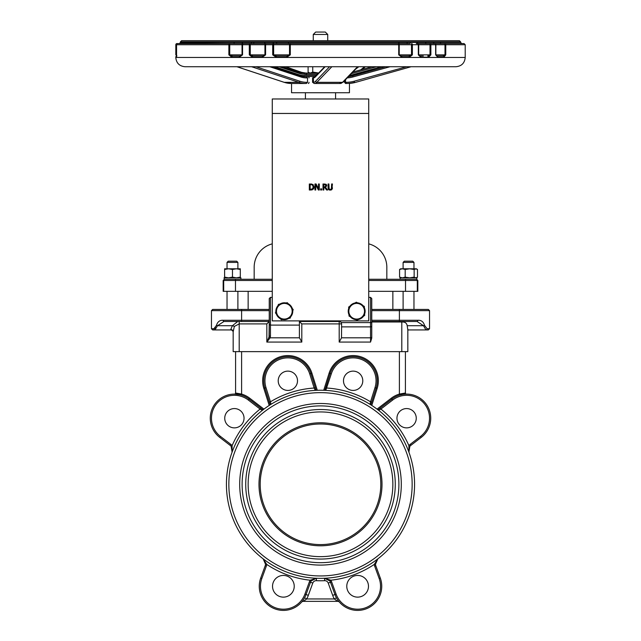 <?xml version="1.0" encoding="UTF-8"?>
<svg xmlns="http://www.w3.org/2000/svg" width="641" height="641" viewBox="0 0 641 641"><rect width="100%" height="100%" fill="white"/><g stroke="black" fill="none" stroke-linecap="round" stroke-linejoin="round"><path stroke-width="0.96" d="M337.919 600.2L338.44 600.905L337.919 600.2M339.393 602.083L339.466 602.163A2.412 2.412 0 0 1 339.482 602.179A2.412 2.412 0 0 0 337.671 601.362L303.329 601.362A2.412 2.412 0 0 0 301.518 602.179L301.534 602.163A2.412 2.412 0 0 1 303.329 601.362L306.694 598.95A26.529 26.529 0 0 0 308.313 595.361L306.045 594.536L310.516 582.236L306.045 594.536A24.118 24.118 0 0 1 275.125 608.95A24.118 24.118 0 0 1 260.711 578.038L265.19 565.739L260.711 578.038A24.118 24.118 0 0 0 275.125 608.95A24.118 24.118 0 0 0 306.045 594.536L304.908 594.119A22.916 22.916 0 0 1 275.542 607.82A22.916 22.916 0 0 1 261.849 578.446L260.711 578.038M308.313 595.361L312.784 583.062A3.622 3.622 0 0 1 316.342 580.682A96.479 96.479 0 0 0 324.658 580.682A3.622 3.622 0 0 1 328.216 583.062L332.687 595.361A26.529 26.529 0 0 0 334.306 598.95L337.671 601.362L303.329 601.362M304.571 597.797L306.694 598.95L334.306 598.95L336.429 597.797M324.658 580.682L324.554 578.27L330.796 580.217L324.554 578.27A94.067 94.067 0 0 1 316.446 578.27L310.204 580.217L311.205 580.898L316.446 578.27L316.342 580.682M332.687 595.361L334.955 594.536L330.484 582.236L334.955 594.536A24.118 24.118 0 0 0 365.875 608.95A24.118 24.118 0 0 0 380.289 578.038L375.81 565.739A6.033 6.033 0 0 1 375.474 564.272L377.805 558.888L375.474 564.272L374.28 564.392A7.235 7.235 0 0 0 374.681 566.147L375.81 565.739M315.228 390.377A94.067 94.067 0 0 1 317.287 390.281L316.165 390.329L310.869 373.527L315.324 387.661L314.17 388.021L315.228 390.377L316.165 390.329L315.228 390.377A94.067 94.067 0 0 1 317.287 390.281L311.903 373.198A25.207 25.207 0 0 0 280.285 356.741A25.207 25.207 0 0 0 263.82 388.358L269.212 405.441L270.157 404.832L269.26 405.408M270.157 404.832L270.951 404.335L270.157 404.832L269.316 402.163L270.462 401.803L266.007 387.669A22.916 22.916 0 0 1 280.974 358.928A22.916 22.916 0 0 1 309.715 373.887L314.17 388.021A96.479 96.479 0 0 0 270.462 401.803L270.951 404.335A94.067 94.067 0 0 0 269.212 405.441A94.067 94.067 0 0 1 270.951 404.335M324.835 390.329L323.713 390.281A94.067 94.067 0 0 1 325.772 390.377L331.285 373.887A22.916 22.916 0 0 1 360.026 358.928A22.916 22.916 0 0 1 374.993 387.669L370.538 401.803L370.049 404.335L370.851 404.84L370.049 404.335A94.067 94.067 0 0 1 371.788 405.441L370.843 404.832L371.684 402.163L370.538 401.803A96.479 96.479 0 0 0 326.83 388.021L325.676 387.661L324.835 390.321M409.839 446.376L408.894 445.631L408.91 452.169L409.839 446.376A6.033 6.033 0 0 1 410.905 445.327L421.289 437.354A24.118 24.118 0 0 0 425.744 403.534A24.118 24.118 0 0 0 391.923 399.087L377.95 409.807L378.687 410.384L377.052 409.126A94.067 94.067 0 0 0 371.788 405.441L377.18 388.358A25.207 25.207 0 0 0 360.715 356.741A25.207 25.207 0 0 0 329.097 373.198L323.713 390.281A94.067 94.067 0 0 1 371.788 405.441M263.948 409.126A94.067 94.067 0 0 0 226.433 484.292A94.067 94.067 0 0 0 367.533 565.755A94.067 94.067 0 0 0 367.533 402.828A94.067 94.067 0 0 0 226.433 484.292A94.067 94.067 0 0 0 367.533 565.755A94.067 94.067 0 0 0 367.533 402.828A94.067 94.067 0 0 0 226.433 484.292A94.067 94.067 0 0 1 263.948 409.126L262.313 410.384L263.948 409.126L249.734 398.221L249.077 399.087L260.831 408.109L249.077 399.087A24.118 24.118 0 0 0 215.256 403.534A24.118 24.118 0 0 0 219.711 437.354L230.095 445.327A6.033 6.033 0 0 1 231.161 446.376L232.09 452.169L232.106 445.631L231.161 446.376L232.09 452.169M324.554 578.27A94.067 94.067 0 0 0 377.805 558.888A94.067 94.067 0 0 1 324.554 578.27L329.795 580.898A6.033 6.033 0 0 1 330.484 582.236L328.216 583.062M249.734 398.221A25.207 25.207 0 0 0 241.609 394.071L241.296 395.112M241.609 351.637L241.609 394.071L235.584 393.013A1.082 1.082 0 0 1 234.494 394.103L239.518 394.648M235.127 394.103L234.518 394.103A1.082 1.082 0 0 1 234.494 394.103L234.518 394.095A1.082 1.082 0 0 1 234.494 394.103M238.244 394.407L236.417 394.183M263.05 409.807L249.077 399.087A24.118 24.118 0 0 0 215.256 403.534A24.118 24.118 0 0 0 219.711 437.354L230.095 445.327L230.824 444.365L220.44 436.401L219.711 437.354M399.391 351.637L399.391 394.071L405.416 393.013A1.082 1.082 0 0 0 406.49 394.103A1.082 1.082 0 0 1 405.416 393.013L405.416 351.637L405.416 393.013A1.082 1.082 0 0 0 406.506 394.103L406.466 394.095A1.082 1.082 0 0 0 406.506 394.103L406.49 394.103A1.082 1.082 0 0 0 406.506 394.103L406.498 394.103M404.519 394.191L404.086 394.231M408.79 451.793L408.91 452.169A94.067 94.067 0 0 0 377.052 409.126L391.266 398.221A25.207 25.207 0 0 1 399.391 394.071L399.704 395.112L402.556 394.439M403.381 394.319L406.258 394.103M391.266 398.221L391.923 399.087A24.118 24.118 0 0 1 399.704 395.112M220.44 436.401A22.916 22.916 0 0 1 216.209 404.271A22.916 22.916 0 0 1 248.339 400.04L260.094 409.062L260.831 408.109M230.824 444.365A7.235 7.235 0 0 1 232.106 445.631A96.479 96.479 0 0 1 260.094 409.062L262.313 410.384M244.037 418.22A9.647 9.647 0 0 0 229.566 409.863A9.647 9.647 0 0 0 229.566 426.577A9.647 9.647 0 0 0 244.037 418.22M311.903 373.198L310.869 373.527A24.118 24.118 0 0 0 280.606 357.774A24.118 24.118 0 0 0 264.861 388.029L269.316 402.163M371.684 402.163L376.139 388.029A24.118 24.118 0 0 0 360.394 357.774A24.118 24.118 0 0 0 330.131 373.527L325.676 387.661M380.169 408.109L380.906 409.062L392.661 400.04A22.916 22.916 0 0 1 424.791 404.271A22.916 22.916 0 0 1 420.56 436.401L410.176 444.365A7.235 7.235 0 0 0 408.894 445.631A96.479 96.479 0 0 0 380.906 409.062L378.687 410.384A94.067 94.067 0 0 0 377.052 409.126M416.257 418.22A9.647 9.647 0 0 0 401.787 409.863A9.647 9.647 0 0 0 401.787 426.577A9.647 9.647 0 0 0 416.257 418.22M260.198 484.292A60.302 60.302 0 0 1 320.5 423.997A60.302 60.302 0 0 1 380.802 484.292A60.302 60.302 0 0 1 320.5 544.594A60.302 60.302 0 0 1 260.198 484.292M382.004 484.292A61.504 61.504 0 0 0 289.748 431.024A61.504 61.504 0 0 0 289.748 537.559A61.504 61.504 0 0 0 382.004 484.292M392.861 484.292A72.361 72.361 0 0 0 284.324 421.626A72.361 72.361 0 0 0 284.324 546.957A72.361 72.361 0 0 0 392.861 484.292M412.756 261.183L404.319 261.183L403.109 262.393L413.966 262.393L412.756 261.183M403.109 262.393L403.109 268.787M403.109 291.335L403.109 309.427M236.681 261.183L228.244 261.183L227.034 262.393L237.891 262.393L236.681 261.183M227.034 262.393L227.034 268.787M227.034 291.335L227.034 309.427M377.805 558.888L374.28 564.392A96.479 96.479 0 0 1 330.796 580.217L329.795 580.898A6.033 6.033 0 0 1 330.484 582.236L331.613 581.82A7.235 7.235 0 0 0 330.796 580.217M368.479 586.283A10.857 10.857 0 0 0 352.197 576.884A10.857 10.857 0 0 0 352.197 595.681A10.857 10.857 0 0 0 368.479 586.283M263.195 558.888L266.72 564.392L265.526 564.272A6.033 6.033 0 0 1 265.19 565.739L266.319 566.147A7.235 7.235 0 0 0 266.72 564.392L263.195 558.888L265.526 564.272M266.72 564.392A96.479 96.479 0 0 0 310.204 580.217A7.235 7.235 0 0 0 309.387 581.82L310.516 582.236A6.033 6.033 0 0 1 311.205 580.898A6.033 6.033 0 0 0 310.516 582.236L312.784 583.062M294.235 586.283A10.857 10.857 0 0 0 277.954 576.884A10.857 10.857 0 0 0 277.954 595.681A10.857 10.857 0 0 0 294.235 586.283M299.395 337.166L299.395 325.099L270.454 325.099L269.244 324.602L269.244 335.459L269.244 298.57L270.454 297.368L272.265 297.368M269.244 323.897L269.244 335.459A1.21 0.849 0 0 0 270.454 336.309L270.454 297.368M269.244 320.276L223.188 320.276A1.21 0.737 90 0 0 223.925 321.486L237.763 321.486L232.387 325.708A2.412 0.705 -167 0 1 234.334 326.429L239.197 323.897L266.832 323.897L269.244 321.486L269.028 336.958A1.21 0.809 24.5 0 0 270.125 337.807L270.454 336.309M269.028 336.958L266.832 342.07L270.125 337.807L299.483 337.807L301.807 342.07L301.807 323.897L341.605 323.897L341.228 322.607A2.412 2.412 0 0 0 339.193 321.486L339.193 342.07L341.517 337.807L341.605 326.87L370.546 326.87L370.546 342.07L371.756 338.071L370.546 342.07L339.193 342.07M368.735 297.368L370.546 297.368L371.756 298.57L371.756 338.071L371.756 322.607L370.546 322.607L370.546 326.87A1.21 0.849 180 0 0 371.756 326.013M224.638 279.276L235.479 279.276L224.638 279.276A1.21 0.945 -90 0 0 223.693 280.486L235.479 280.486L235.479 279.276L272.265 279.276M368.735 280.486L405.521 280.486L405.521 279.276L416.626 279.276L368.735 279.276M223.693 291.335L223.693 280.486L223.172 280.486L223.172 291.335L272.265 291.335M368.735 291.335L417.828 291.335L417.828 280.486L416.626 279.276L416.979 277.825L400.096 277.825L400.096 279.276M269.244 324.602L269.244 321.486L223.925 321.486L217.499 325.708L216.49 325.348L213.902 328.721A1.21 1.106 90 0 0 215.007 329.931L217.499 325.708L232.387 325.708L230.76 329.514A2.412 2.252 180 0 1 233.172 331.766L234.334 326.429M371.756 321.486L417.075 321.486A1.21 0.737 -90 0 0 417.812 320.276L371.756 320.276M371.756 310.629L399.391 310.629L399.391 321.486L417.075 321.486L423.501 325.708L424.51 325.348C423.445 321.742 421.217 320.059 417.812 320.276M213.902 328.721L211.458 328.721L212.668 329.931L230.76 329.931A2.412 2.412 0 0 1 233.172 332.342L233.172 351.637L407.828 351.637L407.828 329.931L425.993 329.931L423.501 325.708L425.993 329.931A1.21 1.106 -90 0 0 427.098 328.721L424.51 325.348M425.993 329.931L428.332 329.931L429.542 328.721L427.098 328.721M407.828 329.931L407.195 325.708C406.731 323.04 404.936 321.798 401.803 321.99L371.756 321.99M223.188 320.276C219.783 320.059 217.555 321.742 216.49 325.348M214.479 328.569L215.424 327.727M269.244 309.427L212.668 309.427L211.458 310.629L269.244 310.629M399.391 309.427L399.391 310.629L429.542 310.629L428.332 309.427L371.756 309.427M408.91 452.169A94.067 94.067 0 0 1 414.567 484.292A94.067 94.067 0 0 0 378.687 410.384M341.429 322.984L341.429 322.984A2.412 2.412 0 0 0 341.228 322.607L370.546 322.607L370.546 297.368M299.395 325.099L299.395 321.486L301.807 323.897M341.605 323.897L341.605 326.87M230.76 329.514L230.76 329.931A2.412 2.412 0 0 1 233.172 332.342L233.172 351.637M239.197 351.637L239.197 321.486L223.925 321.486M362.782 380.778A9.647 9.647 0 0 0 348.311 372.421A9.647 9.647 0 0 0 348.311 389.135A9.647 9.647 0 0 0 362.782 380.778M297.512 380.778A9.647 9.647 0 0 0 283.042 372.421A9.647 9.647 0 0 0 283.042 389.135A9.647 9.647 0 0 0 297.512 380.778M239.702 484.292A80.798 80.798 0 0 1 360.899 414.318A80.798 80.798 0 0 1 360.899 554.265A80.798 80.798 0 0 1 239.702 484.292M235.584 351.637L235.584 393.013M407.828 351.637L407.828 329.089M368.735 243.86A24.118 24.118 0 0 1 386.827 267.217L386.827 279.276M254.173 279.276L254.173 267.217A24.118 24.118 0 0 1 272.265 243.86M392.861 309.427L392.861 291.335M248.139 309.427L248.139 291.335M299.395 321.486L339.193 321.486M305.428 92.737L305.428 98.978M240.904 279.276L240.904 277.825L224.021 277.825L224.374 279.276L223.172 280.486L224.374 279.276M224.622 277.825L224.622 277.128L228.541 277.825L232.467 277.128L236.385 277.825L240.303 277.128L240.303 277.825M240.303 268.787L240.303 269.484L236.385 268.787L240.303 268.787M232.467 269.484L228.541 268.787L236.385 268.787L232.467 269.484L232.467 277.128M224.622 269.484L224.622 268.787L228.541 268.787L224.622 269.484L224.622 277.128M240.303 269.484L240.303 277.128M400.697 277.825L399.583 277.128L402.388 277.825L405.192 277.128L409.671 277.825L414.15 277.128L415.825 277.825L417.491 277.128L416.378 277.825M417.491 269.484L416.378 268.787L414.15 269.484L409.671 268.787L415.825 268.787L417.491 269.484L417.491 277.128M402.388 268.787L399.583 269.484L400.697 268.787L409.671 268.787L405.192 269.484L402.388 268.787M405.192 269.484L405.192 277.128M399.583 269.484L399.583 277.128M414.15 269.484L414.15 277.128M328.961 189.816L330.259 190.129L331.862 189.576L332.439 183.975L331.637 183.975L331.381 188.951L330.259 189.448L329.137 188.951L328.881 183.975L328.08 183.975L328.08 187.741L328.657 189.576L329.851 190.113M328.881 187.741L329.137 188.951L330.259 189.448L331.381 188.951L331.637 187.757M332.439 187.741L332.31 188.815M331.862 189.576L331.261 189.968M328.657 189.576L328.208 188.839M328.208 188.831L328.08 187.741M319.274 190.008L319.274 183.975L318.521 183.975L318.521 188.75L316.093 183.975L314.955 183.975L314.955 190.008L315.709 190.008L315.709 184.808L318.377 190.008L319.274 190.008M313.273 189.175L314.09 186.996L313.753 188.486M311.438 189.976L312.488 189.72M314.09 186.996L312.864 184.456L309.331 183.975L309.331 190.008L310.717 190.008M312.335 185.033L313.249 186.988L312.407 188.911L310.132 189.311L310.132 184.672L311.654 184.752M312.864 184.456L313.289 184.8M310.709 183.975L311.558 184.015M327.671 190.008L325.524 187.38L326.774 185.61L326.093 184.296L323.008 183.975L323.008 190.008L323.809 190.008L323.809 187.605L324.723 187.605L326.63 190.008L327.671 190.008M324.602 184.672L325.564 184.872L325.94 185.674L325.596 186.627L323.809 186.94L323.809 184.672L324.602 184.672M324.506 186.94L325.596 186.627L325.564 184.872M324.562 183.975L326.389 184.536M326.093 184.296L326.774 185.61L325.524 187.38M320.652 190.008L321.614 190.008L321.614 188.855L320.652 188.855L320.652 190.008M272.265 320.885L272.265 98.978L368.735 98.978L368.735 320.885L272.265 320.885M292.753 310.885A8.445 8.445 0 0 1 290.669 316.798M288.843 318.361A8.445 8.445 0 0 1 282.681 319.514M280.405 318.713A8.445 8.445 0 0 1 276.327 313.954M275.886 311.582A8.445 8.445 0 0 1 277.97 305.677M279.805 304.106A8.445 8.445 0 0 1 285.958 302.953M288.234 303.754A8.445 8.445 0 0 1 292.312 308.513M364.376 307.776A8.445 8.445 0 0 1 364.641 314.034M363.527 316.173A8.445 8.445 0 0 1 358.239 319.53M355.827 319.635A8.445 8.445 0 0 1 350.274 316.734M348.976 314.699A8.445 8.445 0 0 1 348.712 308.433M349.834 306.294A8.445 8.445 0 0 1 355.122 302.937M357.534 302.832A8.445 8.445 0 0 1 363.086 305.741M278.37 316.334L275.422 312.896L276.928 308.625A7.836 7.836 0 0 0 285.758 318.938L281.311 319.771L278.37 316.334M278.434 304.363L282.881 303.53A7.836 7.836 0 0 0 276.928 308.625L278.434 304.363M287.328 302.696L290.277 306.134A7.836 7.836 0 0 0 282.881 303.53L287.328 302.696M291.711 313.842L290.213 318.112L285.758 318.938A7.836 7.836 0 0 0 290.277 306.134L293.217 309.571L291.711 313.842M348.848 311.566L348.656 307.039L352.478 304.619A7.836 7.836 0 0 0 353.047 318.184L349.041 316.085L348.848 311.566M356.3 302.191L360.306 304.283A7.836 7.836 0 0 0 352.478 304.619L356.3 302.191M364.32 306.382L364.513 310.901A7.836 7.836 0 0 0 360.306 304.283L364.32 306.382M360.883 317.848L357.061 320.276L353.047 318.184A7.836 7.836 0 0 0 364.513 310.901L364.705 315.428L360.883 317.848M313.521 73.05L318.585 73.05L310.42 73.05L312.744 72.08L318.946 73.05M310.42 73.05L308.818 72.569L310.42 73.05L303.69 73.05A21.337 17.82 -90 0 1 299.155 72.353M308.097 66.736L308.097 72.08L308.818 72.569M312.744 66.736L312.744 72.08M325.324 32.05L315.676 32.05L313.265 34.462L327.735 34.462L325.324 32.05M347.254 83.474L345.563 83.474L344.521 82.312L345.531 82.312L345.531 79.668M357.518 66.736L342.518 82.328A31.754 8.413 90 0 1 340.283 83.474L339.265 83.474L343.272 82.016L357.966 66.736M314.475 83.474A1.154 1.114 -90 0 1 313.361 82.312L312.56 82.312L314.475 83.474L339.265 83.474M343.272 82.016A1.154 1.074 43.9 0 1 342.518 82.328L316.846 82.328A31.754 8.413 -90 0 1 314.611 83.474A1.154 1.114 -90 0 1 313.497 82.312L313.361 77.89L312.56 77.89L314.475 76.728A1.154 1.114 90 0 0 313.361 77.89L313.497 77.89A1.154 1.114 90 0 1 314.611 76.728L315.34 76.728M292.112 83.474L305.34 83.474M291.559 83.474L291.559 92.737L349.441 92.737L349.441 83.354M316.366 75.366L304.715 75.366L304.13 75.574L304.13 76.527L304.715 76.728M305.34 76.728L306.358 76.728L307.528 77.89L307.528 82.312L306.358 83.474M304.715 75.366L306.294 75.366L306.294 73.05L317.688 73.05L316.782 74.933M306.358 76.728L305.925 76.728A1.154 0.633 90 0 1 306.558 77.89L307.528 77.89M189.888 66.736L455.959 66.736C461.584 66.183 464.669 63.098 465.214 57.474L175.786 57.474C176.331 63.098 179.416 66.183 185.041 66.736L189.888 66.736M410.488 42.418A1.154 0.825 90 0 1 409.655 43.58L399.455 43.58A1.154 0.649 90 0 1 398.806 42.418L288.554 42.418L288.29 43.58L276.487 43.58L276.848 42.418L180.417 42.418L179.464 43.556A1.154 1.154 -90 0 0 180.417 42.442L180.409 41.841L460.591 41.841L459.429 40.687L181.571 40.687L180.409 41.841M409.655 43.58L407.732 43.58A1.154 0.713 90 0 1 407.019 42.418L398.806 42.418M416.914 43.58L417.948 43.58A1.154 0.801 90 0 1 417.155 42.418L407.019 42.418M416.273 43.58L426.457 43.58A1.154 0.865 90 0 1 425.592 42.418L417.155 42.418M443.957 57.185A1.154 0.986 -90 0 0 442.971 56.023L436.809 56.023A1.154 0.937 90 0 1 437.747 57.185L443.957 57.185L445.767 54.87L445.767 44.734A1.154 1.002 -90 0 0 444.766 43.58L444.998 44.734L465.214 44.734L464.06 43.58L434.542 43.58A1.154 0.937 90 0 1 433.604 42.418L425.592 42.418M445.535 43.58L441.337 43.58A1.154 0.994 90 0 1 440.351 42.418L433.604 42.418M265.719 43.58L264.421 43.58A1.154 0.457 90 0 0 264.877 42.418M251.416 42.418A1.154 0.633 90 0 0 252.049 43.58L249.87 43.58A1.154 0.569 90 0 0 249.301 44.734L250.262 44.734L249.87 43.58L253.379 43.58L241.801 43.58A1.154 0.649 90 0 0 242.45 42.418L234.229 42.418A1.154 0.713 90 0 1 233.516 43.58L243.179 43.58A1.154 1.138 90 0 0 242.042 44.734L242.554 44.734A1.154 0.625 -90 0 1 243.179 43.58L241.801 43.58M175.818 44.734L175.818 54.87L175.818 44.734A1.154 1.154 0 0 1 176.98 43.58A1.154 1.154 -90 0 0 175.818 44.734L176.187 44.734A1.154 0.793 -90 0 1 176.98 43.58L179.256 43.58A1.154 1.154 -90 0 0 179.464 43.556M176.499 56.112A1.154 1.154 90 0 0 175.786 57.185L176.235 57.185L176.563 54.87L176.555 44.734A1.154 1.154 -90 0 1 177.717 43.58L179.752 43.58A1.154 1.154 90 0 0 180.906 42.418L180.417 42.418L180.906 42.418M180.61 43.195L229.606 43.58A1.154 0.729 90 0 0 228.869 44.734L229.742 44.734L229.606 43.58L177.717 43.58A1.154 1.154 0 0 0 176.555 44.734L228.869 44.734L228.869 54.87L231.834 57.185L239.389 57.185A1.154 0.649 -90 0 1 240.038 56.023L232.547 56.023A1.154 0.713 90 0 0 231.834 57.185M264.677 43.58L276.487 43.58L273.082 43.58L272.697 44.734L273.643 44.734A1.154 0.561 -90 0 0 273.082 43.58L266.031 43.58A1.154 1.098 90 0 0 264.933 44.734L265.59 44.734A1.154 0.441 -90 0 1 266.031 43.58L253.379 43.58A1.154 0.553 90 0 0 253.924 42.418M288.554 42.418L276.848 42.418M423.324 56.023L420.047 56.023A1.154 0.801 90 0 1 420.857 57.185L428.597 57.185L430.872 54.87L430.872 44.734A1.154 0.881 -90 0 0 429.991 43.58L430.007 44.734L435.64 44.734L435.64 54.87L435.872 44.734A1.154 1.154 0 0 0 434.718 43.58A1.154 0.921 90 0 1 435.64 44.734L435.856 44.734A1.154 1.138 90 0 0 434.718 43.58L426.457 43.58M420.047 56.023L418.701 54.87L418.701 44.734A1.154 1.154 90 0 0 417.539 43.58A1.154 0.785 90 0 1 418.325 44.734L430.007 44.734L430.007 54.87L427.731 56.023L428.789 56.023M398.093 43.58A1.154 0.625 90 0 1 398.718 44.734L399.231 44.734A1.154 1.138 -90 0 0 398.093 43.58L288.29 43.58M411.642 43.58L411.506 44.734L412.379 44.734A1.154 0.737 -90 0 0 411.642 43.58M434.542 43.58L431.089 43.58M273.21 42.418A1.154 0.433 90 0 0 273.643 43.58L278.09 43.58M199.559 43.58L241.272 43.58M406.09 43.58L329.506 43.58M306.294 73.05L303.69 73.05A1.154 0.633 90 0 1 304.331 74.212L317.399 74.212A22.491 5.961 -90 0 0 317.479 74.212M175.818 54.87L176.187 44.734M176.94 56.023L176.187 54.87L176.459 56.552M176.235 57.185A1.154 1.154 -90 0 1 176.443 56.52M232.547 56.023L229.742 54.87L229.742 44.734L242.042 44.734L242.042 54.87L240.038 56.023M239.389 57.185L242.554 54.87L242.554 44.734L249.301 44.734L249.301 54.87L252.346 57.185L262.393 57.185A1.154 0.465 -90 0 1 262.858 56.023L252.891 56.023A1.154 0.545 90 0 0 252.346 57.185M252.891 56.023L250.262 54.87L250.262 44.734L264.933 44.734L264.933 54.87L262.858 56.023M262.393 57.185L265.59 54.87L265.59 44.734L272.697 44.734L272.697 54.87L276.047 57.185L286.839 57.185L287.112 56.023L276.407 56.023L276.047 57.185M276.407 56.023L273.643 54.87L273.643 44.734L290.285 44.734L290.525 43.58A1.154 1.002 90 0 0 289.524 44.734L289.524 54.87L287.112 56.023M286.839 57.185L290.285 54.87L290.285 44.734L398.718 44.734L398.718 54.87L401.883 57.185L409.415 57.185A1.154 0.713 -90 0 0 408.71 56.023L401.226 56.023A1.154 0.649 90 0 1 401.883 57.185M401.226 56.023L399.231 54.87L399.231 44.734L411.506 44.734L411.506 54.87L408.71 56.023M409.415 57.185L412.379 54.87L412.379 44.734L418.325 44.734L418.325 54.87L420.857 57.185M435.872 44.734L444.998 44.734L444.998 54.87L442.971 56.023M418.885 55.503L418.701 54.87L418.885 55.503M435.64 54.87L437.747 57.185M435.856 54.87L436.809 56.023L435.856 54.87L435.856 44.734M428.597 57.185A1.154 0.865 -90 0 0 427.731 56.023M249.87 43.58L243.179 43.58M233.516 43.58L229.606 43.58M439.053 56.023L439.462 56.023M325.772 390.377A94.067 94.067 0 0 1 370.049 404.335M263.82 388.358L266.007 387.669M377.18 388.358L374.993 387.669M329.097 373.198L331.285 373.887M248.339 400.04L249.077 399.087M310.869 373.527L309.715 373.887M410.905 445.327L410.176 444.365M421.289 437.354L420.56 436.401M391.923 399.087L392.661 400.04M374.681 566.147L379.151 578.446L380.289 578.038M379.151 578.446A22.916 22.916 0 0 1 365.458 607.82A22.916 22.916 0 0 1 336.092 594.119L334.955 594.536M336.092 594.119L331.613 581.82M309.387 581.82L304.908 594.119M261.849 578.446L266.319 566.147M266.832 323.897L266.832 342.07L301.807 342.07M371.756 336.958A1.21 0.849 180 0 1 370.546 337.807L341.517 337.807M235.479 291.335L235.479 280.486L272.265 280.486M405.521 291.335L405.521 280.486L417.307 280.486A1.21 0.945 -90 0 0 416.362 279.276M417.307 291.335L417.307 280.486L417.828 280.486L416.626 279.276M423.501 325.708L407.195 325.708M241.609 309.427L241.609 321.486M230.76 329.931A2.412 2.412 0 0 1 233.172 332.342M228.845 484.292A91.655 91.655 0 0 1 366.323 404.92A91.655 91.655 0 0 1 366.323 563.671A91.655 91.655 0 0 1 228.845 484.292M395.273 484.292A74.773 74.773 0 0 0 283.114 419.543A74.773 74.773 0 0 0 283.114 549.049A74.773 74.773 0 0 0 395.273 484.292M242.114 484.292A78.386 78.386 0 0 1 359.697 416.41A78.386 78.386 0 0 1 359.697 552.181A78.386 78.386 0 0 1 242.114 484.292M401.803 321.99L401.803 351.637M368.735 113.457L272.265 113.457M352.718 75.83A25.015 24.983 90 0 1 348.464 76.616L385.698 66.736L352.718 75.83L352.975 76.944L390 66.736M347.27 77.857A26.169 26.145 -90 0 0 352.975 76.944M345.587 83.474L345.531 82.312L346.028 82.312L346.084 83.474A31.754 31.721 -90 0 0 354.513 82.328L354.153 81.215A30.6 30.56 90 0 1 346.028 82.312M406.634 66.736L354.153 81.215M355.731 82.328A31.754 31.721 90 0 1 349.441 83.402L355.731 82.328L411.041 66.736M355.459 69.34L358.8 66.736M364.665 66.736L360.635 69.885M329.57 66.736L315.644 81.215A1.154 1.074 -136.1 0 0 316.846 82.328L331.838 66.736M314.611 76.728L315.62 76.143A1.154 1.074 43.9 0 0 315.332 76.944L325.155 66.736M313.497 77.89A26.169 6.931 -90 0 0 315.332 76.944M315.644 81.215A30.6 8.109 90 0 1 313.497 82.312M344.521 80.718L344.521 82.312M312.56 77.89L312.56 82.312M304.13 76.527L315.172 76.527M352.806 75.806L352.542 74.717A23.853 23.829 90 0 1 349.722 75.309M381.475 66.736L352.542 74.717M351.348 73.619A22.491 22.467 -90 0 0 352.181 73.403L376.363 66.736M304.13 75.574A23.853 19.927 -90 0 1 299.035 74.717A1.154 0.617 -71.7 0 0 299.002 75.358M299.035 74.717L274.845 66.736M279.123 66.736L299.339 73.403A22.491 18.789 90 0 0 304.331 74.212M308.329 76.728A1.154 0.721 -90 0 1 309.05 77.89M308.329 83.474A1.154 0.721 90 0 0 309.05 82.312M251.609 66.736L298.874 82.328A1.154 0.617 -71.7 0 0 299.772 81.215L255.887 66.736M236.962 66.736L284.235 82.328A1.154 0.617 108.3 0 1 284.123 82.312L291.278 83.474A31.754 26.521 -90 0 1 284.235 82.328L298.874 82.328A31.754 26.521 90 0 0 305.925 83.474A1.154 0.633 -90 0 0 306.558 82.312A30.6 25.552 -90 0 1 299.772 81.215M307.528 82.312L306.558 82.312M236.906 66.736L284.123 82.312A1.154 0.617 108.3 0 1 284.027 82.264M272.802 66.736L300.373 75.83A1.154 0.617 108.3 0 1 300.477 75.846A1.154 0.617 108.3 0 1 300.749 76.944A26.169 21.858 90 0 0 306.558 77.89M272.858 66.736L300.477 75.846L305.925 76.728A25.015 20.889 -90 0 1 300.573 75.894M269.797 66.736L300.749 76.944M461.744 43.58L460.591 42.418L440.351 42.418M264.813 42.418L264.164 42.418M299.339 73.403A1.154 0.617 108.3 0 0 299.067 72.305A1.154 0.617 108.3 0 0 298.962 72.289L282.128 66.736M317.399 74.212A1.154 1.114 -90 0 1 318.513 73.05L318.593 73.05M301.639 72.377A1.154 0.697 109.4 0 0 301.518 72.313A1.154 0.697 109.4 0 0 301.374 72.289A21.337 16.666 -90 0 0 305.797 73.05L301.518 72.313L285.71 66.736M285.63 66.736L301.374 72.289L299.018 72.289M352.181 73.403L352.053 72.89M372.06 66.736L352.879 72.024L372.06 66.736M228.869 54.87L242.554 54.87M249.301 54.87L265.59 54.87M272.697 54.87L290.285 54.87M398.718 54.87L412.379 54.87M435.872 54.87L445.767 54.87M418.325 54.87L418.701 44.734A1.154 1.154 0 0 0 417.539 43.58M418.701 54.87L430.872 54.87M405.873 394.103L406.482 394.103M413.966 309.427L413.966 291.335M413.966 268.787L413.966 262.393M237.891 309.427L237.891 291.335M237.891 268.787L237.891 262.393M211.458 328.721L211.458 310.629M429.542 328.721L429.542 310.629M417.828 291.335L417.828 280.486M335.572 98.978L335.572 92.737M327.735 40.687L327.735 34.462M313.265 40.687L313.265 34.462M361.869 69.549L365.466 66.736M315.62 76.143L324.666 66.736M460.591 42.418L460.591 41.841M195.601 43.58L194.712 43.131M282.184 66.736L299.067 72.305L303.69 73.05M176.555 44.734L176.555 54.87M465.214 57.474L465.214 44.734"/></g></svg>
